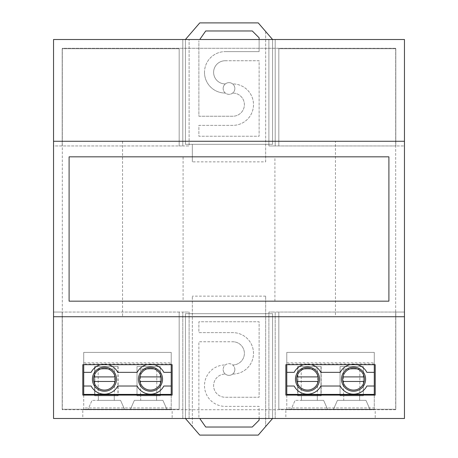 <?xml version="1.0" encoding="UTF-8"?>
<svg xmlns="http://www.w3.org/2000/svg" width="458" height="458" viewBox="0 0 458 458"><rect width="100%" height="100%" fill="white"/><g stroke="black" fill="none" stroke-linecap="round" stroke-linejoin="round"><path stroke-width="0.34" stroke-dasharray="2.29 1.72" d="M307.501 390.067A10.877 10.877 0 0 0 318.384 379.19A10.877 10.877 0 0 0 307.501 368.312A10.877 10.877 0 0 0 296.624 379.19A10.877 10.877 0 0 0 307.501 390.067M318.138 376.905L296.87 376.905M296.87 381.468L318.138 381.468M353.553 390.067A10.877 10.877 0 0 0 364.431 379.19A10.877 10.877 0 0 0 353.553 368.312A10.877 10.877 0 0 0 342.676 379.19A10.877 10.877 0 0 0 353.553 390.067M364.19 376.905L342.916 376.905M342.916 381.468L364.19 381.468M150.499 367.139A12.045 12.045 0 0 0 138.448 379.19A12.045 12.045 0 0 0 150.499 391.235A12.045 12.045 0 0 0 162.544 379.19A12.045 12.045 0 0 0 150.499 367.139M104.447 367.139A12.045 12.045 0 0 0 92.396 379.19A12.045 12.045 0 0 0 104.447 391.235A12.045 12.045 0 0 0 116.492 379.19A12.045 12.045 0 0 0 104.447 367.139M83.722 372.348L91.131 372.348A14.971 14.971 0 0 1 104.447 364.219A14.971 14.971 0 0 0 100.731 364.683M108.157 364.683A14.971 14.971 0 0 0 104.447 364.219A14.971 14.971 0 0 1 117.763 372.348L137.177 372.348A14.971 14.971 0 0 1 150.499 364.219A14.971 14.971 0 0 0 146.783 364.683M83.722 409.601L83.722 352.402L171.218 352.402L171.218 409.601L83.722 409.601L83.722 407.923L171.218 407.923L171.218 409.601L83.722 409.601M171.218 363.984L83.722 363.984L83.722 352.402L171.218 352.402L171.218 364.683M83.722 395.094L83.722 407.923M83.722 363.984L83.722 364.683M87.936 409.601L124.662 409.601L87.936 409.601L92.029 400.361L87.936 409.601M167.004 409.601L130.278 409.601L167.004 409.601L162.911 400.361L134.371 400.361L130.278 409.601L134.371 400.361L162.911 400.361L167.004 409.601M171.218 395.094L171.218 407.923M83.722 362.81L171.218 362.81M171.218 386.031L163.815 386.031A14.971 14.971 0 0 1 137.177 386.031L117.763 386.031A14.971 14.971 0 0 1 91.131 386.031L83.722 386.031M154.209 364.683A14.971 14.971 0 0 0 150.499 364.219A14.971 14.971 0 0 1 163.815 372.348L171.218 372.348M114.254 400.361L120.569 400.361L124.662 409.601L120.569 400.361L92.029 400.361L98.344 400.361L98.344 395.798L114.254 395.798L114.254 400.361L98.344 400.361L114.254 400.361L114.254 395.798L98.344 395.798L98.344 400.361M156.596 400.361L156.596 395.798L140.686 395.798L156.596 395.798L156.596 400.361L140.686 400.361L140.686 395.798L140.686 400.361M94.835 395.798L118.112 395.798L94.835 395.798L94.835 366.555L94.835 395.798M137.005 395.798L160.283 395.798L137.005 395.798L160.283 395.798L160.283 366.555L160.283 395.798L160.283 366.555L137.005 366.555L137.005 395.798L137.005 366.555L137.005 395.798L137.005 366.555L160.283 366.555L160.283 395.798L137.005 395.798M118.112 366.555L118.112 395.798L118.112 366.555L94.835 366.555L118.112 366.555M340.065 366.555L340.065 395.798L340.065 366.555L363.337 366.555L363.337 395.798L340.065 395.798L363.337 395.798L363.337 366.555L363.337 395.798L340.065 395.798L363.337 395.798L363.337 366.555L340.065 366.555L363.337 366.555L340.065 366.555L340.065 395.798L340.065 366.555M359.828 395.798L343.569 395.798L359.828 395.798L359.828 369.011L359.828 395.798M343.569 369.011L359.828 369.011L343.569 369.011L343.569 395.798L343.569 369.011M160.283 366.555L137.005 366.555L160.283 366.555M156.773 395.798L140.514 395.798L156.773 395.798L156.773 369.011L156.773 395.798M140.514 369.011L156.773 369.011L140.514 369.011L140.514 395.798L140.514 369.011M150.499 390.067A10.877 10.877 0 0 0 161.376 379.19A10.877 10.877 0 0 0 150.499 368.312A10.877 10.877 0 0 0 139.616 379.19A10.877 10.877 0 0 0 150.499 390.067M161.13 376.905L139.862 376.905M139.862 381.468L161.13 381.468M117.935 366.555L117.935 395.798L117.935 366.555L94.663 366.555L94.663 395.798L117.935 395.798L94.663 395.798L94.663 366.555L117.935 366.555M114.431 395.798L98.172 395.798L114.431 395.798L114.431 369.011L114.431 395.798M98.172 369.011L114.431 369.011L98.172 369.011L98.172 395.798L98.172 369.011M104.447 390.067A10.877 10.877 0 0 0 115.324 379.19A10.877 10.877 0 0 0 104.447 368.312A10.877 10.877 0 0 0 93.569 379.19A10.877 10.877 0 0 0 104.447 390.067M115.084 376.905L93.81 376.905M93.81 381.468L115.084 381.468M225.21 60.742A11.593 11.593 0 0 0 213.617 72.341A11.593 11.593 0 0 1 225.21 60.742L259.119 60.742L259.119 136.244L198.881 136.244L198.881 125.366L232.79 125.366A20.719 20.719 0 0 0 253.503 104.647A20.719 20.719 0 0 0 232.79 83.934L232.79 83.934A20.719 20.719 0 0 1 253.503 104.647A20.719 20.719 0 0 1 232.79 125.366L198.881 125.366L198.881 136.244L259.119 136.244L259.119 60.742L225.21 60.742M204.497 72.341A20.719 20.719 0 0 0 225.21 93.054A20.719 20.719 0 0 1 204.497 72.341A20.719 20.719 0 0 1 225.21 51.622A20.719 20.719 0 0 0 204.497 72.341M223.149 88.491A5.851 5.851 0 0 1 229 82.646A5.851 5.851 0 0 1 234.851 88.491A5.851 5.851 0 0 0 225.342 83.934A5.851 5.851 0 0 0 225.342 93.054L225.342 93.054A5.851 5.851 0 0 0 234.851 88.491A5.851 5.851 0 0 1 229 94.342A5.851 5.851 0 0 1 223.149 88.491A5.851 5.851 0 0 0 229 94.342A5.851 5.851 0 0 0 234.851 88.491A5.851 5.851 0 0 1 229 94.342A5.851 5.851 0 0 1 223.149 88.491A5.851 5.851 0 0 1 229 82.646A5.851 5.851 0 0 1 234.851 88.491A5.851 5.851 0 0 0 229 82.646A5.851 5.851 0 0 0 223.149 88.491M185.427 39.508L185.427 144.316L272.573 144.316L272.573 39.508L258.243 22.9L199.757 22.9L185.427 39.508L185.427 144.316L272.573 144.316L272.573 39.508M259.119 39.508L259.119 51.622L225.21 51.622L259.119 51.622L259.119 37.814L252.278 30.972L205.722 30.972L199.745 39.508M225.21 83.934L225.21 83.934A11.593 11.593 0 0 1 213.617 72.341A11.593 11.593 0 0 0 225.21 83.934M232.79 93.054L232.79 93.054A11.593 11.593 0 0 1 244.383 104.647A11.593 11.593 0 0 1 232.79 116.24L198.881 116.24L198.881 40.745L198.881 116.24L232.79 116.24A11.593 11.593 0 0 0 244.383 104.647A11.593 11.593 0 0 0 232.79 93.054M265.669 31.51L265.669 144.316L192.331 144.316L192.331 161.857L265.669 161.857L265.669 31.51M192.331 144.316L192.331 161.857M265.669 161.857L265.669 144.316M353.553 367.139A12.045 12.045 0 0 0 341.508 379.19A12.045 12.045 0 0 0 353.553 391.235A12.045 12.045 0 0 0 365.604 379.19A12.045 12.045 0 0 0 353.553 367.139M307.501 367.139A12.045 12.045 0 0 0 295.456 379.19A12.045 12.045 0 0 0 307.501 391.235A12.045 12.045 0 0 0 319.552 379.19A12.045 12.045 0 0 0 307.501 367.139M286.782 372.348L294.185 372.348A14.971 14.971 0 0 1 307.501 364.219A14.971 14.971 0 0 0 303.791 364.683M311.217 364.683A14.971 14.971 0 0 0 307.501 364.219A14.971 14.971 0 0 1 320.823 372.348L340.237 372.348A14.971 14.971 0 0 1 353.553 364.219A14.971 14.971 0 0 0 349.843 364.683M286.782 409.601L286.782 352.402L374.278 352.402L374.278 409.601L286.782 409.601L286.782 407.923L374.278 407.923L374.278 409.601L286.782 409.601M374.278 363.984L286.782 363.984L286.782 352.402L374.278 352.402L374.278 364.683M286.782 395.094L286.782 407.923M286.782 363.984L286.782 364.683M290.996 409.601L327.722 409.601L290.996 409.601L295.089 400.361L290.996 409.601M370.064 409.601L333.338 409.601L370.064 409.601L365.971 400.361L337.431 400.361L333.338 409.601L337.431 400.361L365.971 400.361L370.064 409.601M374.278 395.094L374.278 407.923M286.782 362.81L374.278 362.81M374.278 386.031L366.869 386.031A14.971 14.971 0 0 1 340.237 386.031L320.823 386.031A14.971 14.971 0 0 1 294.185 386.031L286.782 386.031M357.269 364.683A14.971 14.971 0 0 0 353.553 364.219A14.971 14.971 0 0 1 366.869 372.348L374.278 372.348M317.314 400.361L323.629 400.361L327.722 409.601L323.629 400.361L295.089 400.361L301.404 400.361L301.404 395.798L317.314 395.798L317.314 400.361L301.404 400.361L317.314 400.361L317.314 395.798L301.404 395.798L301.404 400.361M359.656 400.361L359.656 395.798L343.746 395.798L359.656 395.798L359.656 400.361L343.746 400.361L343.746 395.798L343.746 400.361M297.895 395.798L321.173 395.798L297.895 395.798L297.895 366.555L297.895 395.798M321.173 366.555L321.173 395.798L321.173 366.555L297.895 366.555L321.173 366.555M232.79 374.066A20.719 20.719 0 0 0 253.503 353.353A20.719 20.719 0 0 0 232.79 332.634L198.881 332.634L198.881 321.756L259.119 321.756L259.119 397.258L225.21 397.258A11.593 11.593 0 0 1 213.617 385.659A11.593 11.593 0 0 1 225.21 374.066A11.593 11.593 0 0 0 213.617 385.659A11.593 11.593 0 0 0 225.21 397.258L259.119 397.258L259.119 321.756L198.881 321.756L198.881 332.634L232.79 332.634A20.719 20.719 0 0 1 253.503 353.353A20.719 20.719 0 0 1 232.79 374.066L232.658 374.066A5.851 5.851 0 0 0 232.658 364.946L232.79 364.946A11.593 11.593 0 0 0 244.383 353.353A11.593 11.593 0 0 0 232.79 341.76A11.593 11.593 0 0 1 244.383 353.353A11.593 11.593 0 0 1 232.79 364.946L232.658 364.946A5.851 5.851 0 0 0 223.149 369.509A5.851 5.851 0 0 1 229 363.658A5.851 5.851 0 0 1 234.851 369.509A5.851 5.851 0 0 1 229 375.354A5.851 5.851 0 0 1 223.149 369.509A5.851 5.851 0 0 0 225.342 374.066L225.342 374.066A5.851 5.851 0 0 0 232.658 374.066L232.79 374.066M272.573 418.492L272.573 313.684L185.427 313.684L185.427 418.492L199.757 435.1L258.243 435.1L272.573 418.492L272.573 313.684L185.427 313.684L185.427 418.492M199.745 418.492L205.722 427.028L252.278 427.028L259.119 420.186L259.119 406.378L225.21 406.378A20.719 20.719 0 0 1 204.497 385.659A20.719 20.719 0 0 1 225.21 364.946L225.21 364.946A20.719 20.719 0 0 0 204.497 385.659A20.719 20.719 0 0 0 225.21 406.378L259.119 406.378L259.119 418.492M198.881 417.255L198.881 341.76L232.79 341.76L198.881 341.76L198.881 417.255M265.669 313.684L265.669 426.49L265.669 296.143L265.669 313.684L192.331 313.684L192.331 296.143L192.331 426.49L192.331 313.684M265.669 296.143L192.331 296.143M297.717 366.555L297.717 395.798L297.717 366.555L320.995 366.555L320.995 395.798L297.717 395.798L320.995 395.798L320.995 366.555L297.717 366.555M317.486 395.798L301.227 395.798L317.486 395.798L317.486 369.011L317.486 395.798M301.227 369.011L317.486 369.011L301.227 369.011L301.227 395.798L301.227 369.011M234.851 369.509A5.851 5.851 0 0 1 229 375.354A5.851 5.851 0 0 1 223.149 369.509A5.851 5.851 0 0 0 229 375.354A5.851 5.851 0 0 0 234.851 369.509A5.851 5.851 0 0 0 229 363.658A5.851 5.851 0 0 0 223.149 369.509A5.851 5.851 0 0 1 229 363.658A5.851 5.851 0 0 1 234.851 369.509M335.445 141.276L122.555 141.276L335.445 141.276L335.445 316.724L122.555 316.724L335.445 316.724M122.555 141.276L122.555 316.724M53.546 39.508L53.546 145.953L182.799 145.953L182.799 39.508L189.114 39.508L53.546 39.508M53.546 312.047L53.546 145.953L179.17 145.953L179.17 48.748L62.202 48.748L62.202 145.953L62.202 48.748L179.17 48.748L179.17 145.953L189.114 145.953L189.114 39.508L189.114 145.953L182.799 145.953L182.799 39.508L275.201 39.508L275.201 145.953L404.454 145.953L404.454 418.492L268.886 418.492L268.886 312.047L278.83 312.047L278.83 409.252L395.798 409.252L395.798 312.047L404.454 312.047L275.201 312.047L275.201 418.492L268.886 418.492L268.886 312.047L275.201 312.047L275.201 418.492L182.799 418.492L182.799 312.047L53.546 312.047L62.202 312.047L62.202 409.252L179.17 409.252L179.17 312.047L189.114 312.047L189.114 418.492L182.799 418.492L182.799 312.047L189.114 312.047L189.114 418.492L53.546 418.492L53.546 312.047M404.454 39.508L268.886 39.508L275.201 39.508L275.201 145.953L268.886 145.953L268.886 39.508L268.886 145.953L395.798 145.953L395.798 48.748L278.83 48.748L278.83 145.953L278.83 48.748L395.798 48.748L395.798 145.953L404.454 145.953L404.454 39.508M53.546 141.276L404.454 141.276M395.683 48.285L62.317 48.285L62.317 409.715L395.683 409.715L395.683 48.285L62.317 48.285L62.317 141.276L395.683 141.276L395.683 48.285M69.101 301.169L388.899 301.169L388.899 156.831L69.101 156.831L69.101 301.169M274.909 301.169L274.909 156.831L183.091 156.831L183.091 301.169L274.909 301.169L183.091 301.169M183.091 156.831L274.909 156.831M395.683 141.276L395.683 409.715L62.317 409.715L62.317 141.276L395.683 141.276M172.151 409.715L82.789 409.715L172.151 409.715L172.151 418.492L172.151 409.715M375.211 409.715L285.849 409.715L375.211 409.715L375.211 418.492L375.211 409.715M285.849 395.094L285.849 364.683L375.211 364.683L375.211 395.094L285.849 395.094M82.789 395.094L82.789 364.683L172.151 364.683L172.151 395.094L82.789 395.094M82.789 418.492L172.151 418.492L82.789 418.492L82.789 409.715L82.789 418.492M285.849 418.492L375.211 418.492L285.849 418.492L285.849 409.715L285.849 418.492M404.454 316.724L53.546 316.724M395.798 312.047L278.83 312.047L278.83 409.252L395.798 409.252L395.798 312.047M179.17 312.047L62.202 312.047L62.202 409.252L179.17 409.252L179.17 312.047"/><path stroke-width="0.69" d="M318.138 381.468A10.877 10.877 0 0 1 296.87 381.468A10.877 10.877 0 0 1 307.501 368.312A10.877 10.877 0 0 1 318.138 381.468L296.87 381.468M296.87 376.905L318.138 376.905M364.19 381.468A10.877 10.877 0 0 1 342.916 381.468A10.877 10.877 0 0 1 353.553 368.312A10.877 10.877 0 0 1 364.19 381.468L342.916 381.468M342.916 376.905L364.19 376.905M150.499 391.235A12.045 12.045 0 0 1 138.448 379.19A12.045 12.045 0 0 1 150.499 367.139A12.045 12.045 0 0 1 162.544 379.19A12.045 12.045 0 0 1 150.499 391.235M104.447 391.235A12.045 12.045 0 0 1 92.396 379.19A12.045 12.045 0 0 1 104.447 367.139A12.045 12.045 0 0 1 116.492 379.19A12.045 12.045 0 0 1 104.447 391.235M100.731 364.683A14.971 14.971 0 0 0 91.131 372.348L83.722 372.348L83.722 395.094M146.783 364.683A14.971 14.971 0 0 0 137.177 372.348L117.763 372.348A14.971 14.971 0 0 0 108.157 364.683M83.722 364.683L83.722 372.348M171.218 364.683L171.218 395.094M171.218 394.395L83.722 394.395M171.218 386.031L163.815 386.031A14.971 14.971 0 0 1 137.177 386.031L117.763 386.031A14.971 14.971 0 0 1 91.131 386.031L83.722 386.031M171.218 372.348L163.815 372.348A14.971 14.971 0 0 0 154.209 364.683M161.13 381.468A10.877 10.877 0 0 1 139.862 381.468A10.877 10.877 0 0 1 150.499 368.312A10.877 10.877 0 0 1 161.13 381.468L139.862 381.468M139.862 376.905L161.13 376.905M115.084 381.468A10.877 10.877 0 0 1 93.81 381.468A10.877 10.877 0 0 1 104.447 368.312A10.877 10.877 0 0 1 115.084 381.468L93.81 381.468M93.81 376.905L115.084 376.905M272.573 39.508L258.243 22.9L199.757 22.9L185.427 39.508M199.745 39.508L205.722 30.972L252.278 30.972L259.119 37.814L259.119 39.508M353.553 391.235A12.045 12.045 0 0 1 341.508 379.19A12.045 12.045 0 0 1 353.553 367.139A12.045 12.045 0 0 1 365.604 379.19A12.045 12.045 0 0 1 353.553 391.235M307.501 391.235A12.045 12.045 0 0 1 295.456 379.19A12.045 12.045 0 0 1 307.501 367.139A12.045 12.045 0 0 1 319.552 379.19A12.045 12.045 0 0 1 307.501 391.235M303.791 364.683A14.971 14.971 0 0 0 294.185 372.348L286.782 372.348L286.782 395.094M349.843 364.683A14.971 14.971 0 0 0 340.237 372.348L320.823 372.348A14.971 14.971 0 0 0 311.217 364.683M286.782 364.683L286.782 372.348M374.278 364.683L374.278 395.094M374.278 394.395L286.782 394.395M374.278 386.031L366.869 386.031A14.971 14.971 0 0 1 340.237 386.031L320.823 386.031A14.971 14.971 0 0 1 294.185 386.031L286.782 386.031M374.278 372.348L366.869 372.348A14.971 14.971 0 0 0 357.269 364.683M185.427 418.492L199.757 435.1L258.243 435.1L272.573 418.492M259.119 418.492L259.119 420.186L252.278 427.028L205.722 427.028L199.745 418.492M53.546 39.508L53.546 141.276L404.454 141.276L404.454 39.508L53.546 39.508M404.454 316.724L53.546 316.724L53.546 418.492L404.454 418.492L404.454 141.276M53.546 316.724L53.546 141.276M285.849 364.683L375.211 364.683L375.211 395.094L285.849 395.094L285.849 364.683M82.789 364.683L172.151 364.683L172.151 395.094L82.789 395.094L82.789 364.683M388.899 156.831L388.899 301.169L69.101 301.169L69.101 156.831L388.899 156.831"/></g></svg>
